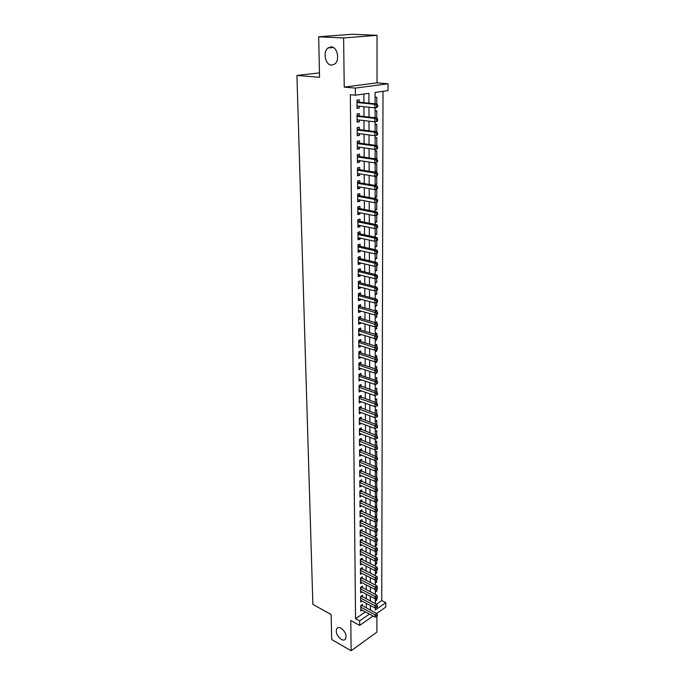 <?xml version="1.0" encoding="UTF-8"?>
<svg xmlns="http://www.w3.org/2000/svg" width="685" height="685" viewBox="0 0 685 685"><rect width="100%" height="100%" fill="white"/><g stroke="black" fill="none" stroke-linecap="round" stroke-linejoin="round"><path stroke-width="1.03" d="M341.044 628.188C345.454 631.698 346.918 635.363 345.445 639.182C344.444 640.287 343.048 640.347 341.233 639.379C336.84 635.851 335.393 632.187 336.883 628.402C337.859 627.314 339.246 627.246 341.044 628.188M331.172 46.871C337.337 46.777 340.145 60.066 334.828 63.988L331.489 65.135C325.349 65.118 322.592 51.914 327.944 47.993L331.172 46.871M376.476 604.204L381.733 600.565L385.783 602.663L385.766 607.09L376.69 613.469M319.458 72.91L296.93 75.444L312.865 604.393L331.146 614.531L331.686 639.542L351.14 650.75L376.904 632.109L376.913 616.483M296.93 75.444L319.552 77.311L318.679 36.785L352.244 34.25L377.033 35.32L343.622 37.949L344.23 87.115L355.352 88.108L388.07 83.767L388.044 90.617L375.089 92.441L375.097 103.786M344.23 87.115L377.024 82.842L377.033 35.32M377.024 82.842L388.07 83.767M381.733 600.565L383.009 91.328M318.679 36.785L343.622 37.949M362.553 605.942L362.536 604.367L360.738 605.591L360.772 611.02L362.057 610.138M362.493 596.875L362.476 595.274L360.67 596.498L360.712 601.961L362.022 601.07M362.433 587.721L362.416 586.103L360.601 587.31L360.644 592.833L361.988 591.934M362.365 578.482L362.356 576.864L360.533 578.054L360.575 583.62L361.945 582.712M362.305 569.175L362.296 567.531L360.464 568.713L360.498 574.33L361.911 573.413M362.245 559.773L362.237 558.121L360.387 559.294L360.43 564.954L361.877 564.029M362.185 550.295L362.168 548.634L360.319 549.781L360.361 555.501L361.843 554.567M362.117 540.739L362.108 539.052L360.25 540.191L360.293 545.962L361.808 545.02M362.057 531.089L362.048 529.394L360.173 530.515L360.216 536.338L361.783 535.387M361.988 521.362L361.98 519.65L360.104 520.754L360.147 526.628L361.748 525.669M361.928 511.541L361.92 509.811L360.027 510.907L360.07 516.832L361.723 515.856M361.86 501.634L361.851 499.887L359.959 500.966L360.002 506.943L361.689 505.967M361.8 491.633L361.783 489.878L359.882 490.94L359.925 496.967L361.663 495.983M361.731 481.546L361.714 479.774L359.805 480.819L359.848 486.907L361.637 485.905M361.663 471.366L361.654 469.576L359.728 470.612L359.779 476.751L361.62 475.741M361.594 461.091L361.586 459.284L359.651 460.303L359.702 466.502L361.594 465.483M361.526 450.721L361.517 448.898L359.574 449.899L359.625 456.159L361.552 455.123L359.608 454.36M361.457 440.258L361.449 438.417L359.497 439.402L359.548 445.712L361.483 444.651M361.389 429.7L361.372 427.842L359.419 428.81L359.462 435.18L361.415 434.084M361.32 419.04L361.303 417.165L359.342 418.115L359.385 424.546L361.346 423.416M361.243 408.286L361.235 406.393L359.257 407.318L359.308 413.808L361.278 412.653M361.175 397.42L361.158 395.51L359.18 396.427L359.223 402.977L361.2 401.778M361.106 386.46L361.089 384.533L359.094 385.424L359.145 392.034L361.132 390.81M361.029 375.389L361.021 373.445L359.008 374.318L359.06 380.997L361.055 379.73M360.952 364.214L360.944 362.254L358.931 363.11L358.983 369.849L360.986 368.547M360.884 352.938L360.867 350.951L358.846 351.79L358.897 358.589L360.909 357.262M360.807 341.55L360.789 339.546L358.76 340.359L358.812 347.226L360.841 346.404L360.832 345.865M360.73 330.05L360.721 328.029L358.675 328.817L358.726 335.753L360.764 334.948L360.755 334.349M360.652 318.439L360.644 316.393L358.589 317.164L358.64 324.168L360.687 323.388L360.678 322.729M360.575 306.709L360.567 304.645L358.495 305.399L358.555 312.471L360.61 311.709L360.601 310.99M360.498 294.875L360.481 292.786L358.409 293.514L358.46 300.664L360.533 299.919L360.524 299.139M360.421 282.914L360.404 280.807L358.324 281.518L358.375 288.727L360.456 288.008L360.447 287.169M360.336 270.84L360.327 268.717L358.229 269.393L358.281 276.68L360.37 275.986L360.37 275.087M360.259 258.639L360.242 256.498L358.135 257.149L358.195 264.513L360.293 263.845L360.284 262.877M360.182 246.326L360.164 244.151L358.05 244.785L358.101 252.226L360.216 251.575L360.207 250.539M360.096 233.876L360.079 231.693L357.955 232.301L358.007 239.81L360.13 239.185L360.122 238.089M360.01 221.315L360.002 219.097L357.861 219.679L357.912 227.266L360.045 226.667L360.045 225.502M359.933 208.617L359.916 206.382L357.767 206.939L357.818 214.602L359.967 214.028L359.959 212.787M359.848 195.79L359.83 193.53L357.673 194.06L357.724 201.801L359.882 201.253L359.873 199.943M359.762 182.827L359.745 180.549L357.57 181.045L357.63 188.872L359.796 188.349L359.788 186.971M359.676 169.734L359.659 167.431L357.476 167.902L357.536 175.805L359.711 175.317L359.702 173.862M359.582 156.505L359.574 154.176L357.373 154.622L357.433 162.61L359.625 162.139L359.616 160.615M359.497 143.139L359.479 140.785L357.279 141.204L357.339 149.27L359.539 148.833L359.522 147.232M359.411 129.628L359.394 127.247L357.176 127.641L357.236 135.793L359.445 135.39L359.437 133.703M359.317 115.979L359.3 113.573L357.073 113.933L357.133 122.17L359.36 121.793L359.342 120.038M376.784 103.957L376.784 97.193L375.089 97.441M376.784 117.948L376.784 110.773L375.097 111.047M376.776 131.794L376.784 124.208L375.106 124.507M375.115 145.203L376.776 145.425L376.776 137.514L375.115 137.831M375.123 158.269L376.776 158.509L376.776 150.674L375.115 151.017M375.132 171.199L376.776 171.464L376.776 163.706L375.123 164.066M375.132 184.008L376.776 184.282L376.776 176.602L375.132 176.987M375.14 196.681L376.776 196.972L376.776 189.377L375.14 189.779M375.149 209.233L376.767 209.541L376.767 202.203M375.157 221.657L376.767 221.983L376.767 215.167M375.157 233.962L376.767 234.296L376.767 228.002M375.166 246.138L376.767 246.497L376.767 240.709M375.175 258.202L376.767 258.57L376.767 253.279M375.183 270.147L376.759 270.532L376.767 265.729M375.183 281.98L376.759 282.374L376.759 278.05M375.192 293.694L376.759 294.105L376.759 290.243M375.2 305.296L376.759 305.724L376.759 302.325M376.759 299.199L376.065 299.02M375.209 316.795L376.759 317.232L376.759 314.278M376.759 311.187L376.759 310.339L375.457 310.827M375.209 328.175L376.759 328.629L376.759 326.12L377.555 325.76L377.555 324.579L376.733 324.904L376.733 326.086L374.892 326.848L358.623 322.13M376.759 323.055L376.759 321.796L375.209 322.404M375.217 339.452L376.75 339.914L376.75 337.842L377.546 337.508L377.546 336.335L376.733 336.669L376.733 337.842L374.892 338.595L358.709 333.741M376.759 334.802L376.759 333.15L375.217 333.766M375.226 350.626L376.75 351.097L377.538 347.98L376.733 348.322L376.733 349.478L374.9 350.223L358.794 345.231M376.75 346.43L376.75 344.401L375.217 345.034M375.226 361.689L376.75 362.177L377.538 359.514L376.733 359.856L376.733 361.004L374.909 361.74L358.88 356.611M376.75 357.955L376.75 355.541L375.226 356.191M375.74 372.811L376.75 373.145L377.529 370.927L376.733 371.287L376.733 372.417L374.918 373.137L358.966 367.888M376.75 369.361L376.75 366.578L375.234 367.237M376.75 380.663L376.75 377.512L375.234 378.188M376.75 391.854L376.75 388.344L375.243 389.037M376.75 402.934L376.75 399.072L375.252 399.783M376.741 413.911L376.741 409.707L375.252 410.426M376.741 424.786L376.741 420.248L375.26 420.975M376.741 435.557L376.741 430.685L375.269 431.43M376.741 446.235L376.741 441.029L375.269 441.791M376.741 456.809L376.741 451.287L375.277 452.057M376.741 467.281L376.741 461.442L375.277 462.229M375.286 476.906L376.733 477.513L376.741 471.511L375.286 472.308M375.294 486.821L376.733 487.437L376.733 481.495L375.294 482.3M375.294 496.651L376.733 497.276L376.733 491.385L375.294 492.207M375.303 506.395L376.733 507.028L376.733 501.232M375.311 516.053L376.733 516.696L376.733 511.327M375.311 525.635L376.733 526.277L376.733 521.336M375.32 535.122L376.733 535.781L376.733 531.252M375.32 544.532L376.724 545.2L376.724 541.073M375.329 553.857L376.724 554.533L376.724 550.817L377.452 550.355L377.452 549.387L376.707 549.858L376.707 550.826L375.037 551.374L360.276 544.284M375.337 563.113L376.724 563.789L376.724 560.467L377.444 560.005L377.444 559.046L376.707 559.517L376.707 560.476L375.037 561.015L360.353 553.831M375.337 572.275L376.724 572.968L376.724 570.031L377.444 569.56L377.444 568.61L376.707 569.089L376.707 570.048L375.046 570.571L360.421 563.31M375.346 581.368L376.724 582.07L376.724 579.51L377.435 578.097L376.707 579.527L375.055 580.041L360.49 572.694M375.346 590.384L376.724 591.095L377.435 587.499L376.707 588.92L375.063 589.434L360.558 582.002M375.294 158.826L376.776 158.509M375.132 171.832L376.776 171.464M375.132 184.676L376.776 184.282M375.14 197.391L376.776 196.972M375.149 209.97L376.767 209.541M375.157 222.437L376.767 221.983M375.166 234.767L376.767 234.296M375.166 246.985L376.767 246.497M375.175 259.084L376.767 258.57M375.183 271.054L376.759 270.532M375.183 282.922L376.759 282.374M375.192 294.67L376.759 294.105M375.2 306.298L376.759 305.724M375.209 317.823L376.759 317.232M375.209 329.237L376.759 328.629M375.217 340.539L376.75 339.914M375.226 351.739L376.75 351.097M375.226 362.827L376.75 362.177M375.234 373.822L376.75 373.145M375.243 384.705L376.75 384.02M376.228 487.72L376.733 487.437M375.894 497.764L376.733 497.276M375.303 502.019L376.553 501.3M375.577 507.713L376.733 507.028M375.311 517.552L376.733 516.696M375.311 527.142L376.733 526.277M375.32 536.655L376.733 535.781M375.32 546.082L376.724 545.2M375.329 555.432L376.724 554.533M375.337 564.697L376.724 563.789M375.337 573.884L376.724 572.968M375.346 582.995L376.724 582.07M375.346 592.028L376.724 591.095M375.354 600.985L376.724 600.034L377.426 596.815L376.707 598.236L375.063 598.741L360.627 591.223M368.941 103.161L368.915 93.306L355.412 95.198L350.335 94.71L355.558 618.701L365.37 611.91M366.329 607.963L366.312 603.339M366.287 598.861L366.269 594.16M366.244 589.691L366.227 584.904M366.201 580.435L366.175 575.563M366.158 571.102L366.132 566.144M366.115 561.683L366.09 556.64M366.064 552.178L366.038 547.05M366.021 542.597L365.995 537.374M365.97 532.921L365.944 527.613M365.927 523.169L365.901 517.766M365.876 513.322L365.85 507.825M365.833 503.389L365.807 497.798M365.781 493.363L365.756 487.677M365.739 483.25L365.704 477.462M365.687 473.044L365.653 467.161M365.636 462.743L365.61 456.758M365.584 452.348L365.559 446.252M365.533 441.851L365.507 435.66M365.482 431.267L365.456 424.965M365.43 420.573L365.405 414.168M365.379 409.784L365.353 403.268M365.328 398.893L365.293 392.257M365.276 387.898L365.242 381.151M365.225 376.801L365.191 369.934M365.165 365.593L365.139 358.615M365.114 354.273L365.079 347.175M365.062 342.851L365.028 335.633M365.002 331.317L364.968 323.971M364.951 319.672L364.917 312.197M364.891 307.908L364.857 300.313M364.831 296.031L364.797 288.299M364.78 284.035L364.737 276.175M364.72 271.919L364.677 263.922M364.66 259.675L364.625 251.549M364.6 247.319L364.557 239.048M364.54 234.835L364.497 226.427M364.48 222.223L364.437 213.669M364.42 209.482L364.377 200.782M364.36 196.604L364.317 187.758M364.292 183.597L364.249 174.598M364.232 170.462L364.189 161.309M364.172 157.182L364.12 147.874M364.103 143.764L364.06 134.294M364.035 130.21L363.992 120.577M363.975 116.501L363.923 106.706M363.906 102.656L363.863 94.008M359.231 102.185L359.214 99.753L356.971 100.078L357.031 108.41L359.265 108.067L359.257 106.218M373.051 616.029L359.668 625.439L350.771 620.533L351.14 650.75M359.668 625.439L359.634 620.927L369.429 614.085M355.558 618.701L359.634 620.927M355.412 95.198L355.352 88.108M375.354 607.878L375.354 609.95L385.783 602.663M375.097 107.785L375.097 117.76M375.106 121.767L375.106 131.589M375.106 135.604L375.115 145.263M375.115 149.287L375.123 158.8M375.123 162.833L375.132 172.192M375.132 176.233L375.14 185.447M375.14 189.497L375.14 198.564M375.149 202.623L375.149 211.545M375.149 215.612L375.157 224.389M375.157 228.465L375.166 237.104M375.166 241.189L375.166 249.691M375.175 253.775L375.175 262.149M375.175 266.242L375.183 274.488M375.183 278.581L375.192 286.698M375.192 290.8L375.192 298.788M375.2 302.898L375.2 310.759M375.2 314.869L375.209 322.609M375.209 326.728L375.217 334.34M375.217 338.467L375.217 345.959M375.226 350.095L375.226 357.467M375.226 361.611L375.234 368.864M375.234 373.017L375.234 380.158M375.243 384.311L375.243 391.332M375.243 395.493L375.252 402.403M375.252 406.573L375.252 413.372M375.26 417.55L375.26 424.238M375.26 428.425L375.269 435.001M375.269 439.188L375.269 445.661M375.277 449.857L375.277 456.219M375.277 460.423L375.286 466.682M375.286 470.895L375.286 477.051M375.294 481.264L375.294 487.326M375.294 491.547L375.303 497.498M375.303 501.728L375.303 507.585M375.303 511.815L375.311 517.586M375.311 521.816L375.311 527.484M375.32 531.723L375.32 537.305M375.32 541.544L375.329 547.032M375.329 551.271L375.329 556.674M375.329 560.921L375.337 566.23M375.337 570.477L375.337 575.7M375.346 579.955L375.346 585.084M375.346 589.348L375.346 594.392M375.354 598.656L375.354 603.622M370.405 610.129L370.388 605.489M370.38 601.01L370.362 596.292M370.345 591.806L370.337 587.011M370.32 582.533L370.311 577.652M370.294 573.174L370.285 568.199M370.268 563.729L370.251 558.677M370.242 554.208L370.225 549.062M370.217 544.592L370.2 539.36M370.183 534.899L370.174 529.573M370.157 525.112L370.14 519.692M370.131 515.24L370.114 509.734M370.097 505.282L370.088 499.673M370.071 495.229L370.054 489.527M370.046 485.083L370.028 479.286M370.011 474.851L369.994 468.942M369.986 464.516L369.968 458.513M369.951 454.095L369.934 447.981M369.926 443.572L369.909 437.355M369.891 432.946L369.874 426.627M369.857 422.225L369.84 415.795M369.832 411.402L369.814 404.861M369.797 400.477L369.78 393.824M369.763 389.448L369.746 382.675M369.737 378.308L369.712 371.424M369.703 367.066L369.686 360.062M369.669 355.712L369.652 348.596M369.635 344.255L369.617 337.011M369.6 332.679L369.583 325.315M369.566 320.991L369.549 313.499M369.54 309.192L369.515 301.571M369.506 297.273L369.48 289.515M369.463 285.234L369.446 277.348M369.429 273.075L369.412 265.052M369.395 260.788L369.378 252.637M369.361 248.39L369.335 240.092M369.326 235.854L369.301 227.42M369.292 223.199L369.266 214.61M369.249 210.406L369.224 201.681M369.215 197.485L369.189 188.606M369.181 184.428L369.155 175.403M369.138 171.241L369.112 162.054M369.104 157.91L369.078 148.568M369.061 144.441L369.035 134.936M369.027 130.826L368.992 121.159M368.984 117.066L368.958 107.237M357.022 107.828L359.265 108.067M375.354 599.324L376.724 600.034M357.125 121.536L359.36 121.793M357.227 135.099L359.445 135.39M357.33 148.525L359.539 148.833M357.424 161.806L359.625 162.139M357.527 174.958L359.711 175.317M357.621 187.973L359.796 188.349M357.716 200.851L359.882 201.253M357.818 213.6L359.967 214.028M357.912 226.221L360.045 226.667M357.998 238.714L360.13 239.185M358.092 251.087L360.216 251.575M358.186 263.331L360.293 263.845M358.272 275.464L360.37 275.986M358.366 287.469L360.456 288.008M358.452 299.354L360.533 299.919M358.538 311.127L360.61 311.709M358.632 322.789L360.687 323.388M358.717 334.331L360.764 334.948M358.803 345.771L360.841 346.404M358.88 357.099L360.909 357.741M358.966 368.316L360.986 368.984M359.051 379.43L361.063 380.106M359.128 390.433L361.132 391.135M359.214 401.333L361.209 402.052M359.291 412.139L361.278 412.867M359.377 422.842L361.346 423.587M359.454 433.442L361.415 434.204M359.531 443.948L361.483 444.719M377.649 106.68L377.649 105.276L376.759 105.413L376.759 106.817L377.649 106.68L376.973 107.494L374.746 107.836L357.013 105.987M376.759 106.817L374.746 107.836L374.738 104.317L376.973 103.974L358.426 102.099L356.979 101.26M356.988 102.51L374.738 104.317L376.759 105.413M377.649 105.276L376.973 103.974M377.649 120.671L377.649 119.284L376.759 119.43L376.759 120.825L377.649 120.671L376.973 121.45L374.755 121.827L357.116 119.772M376.759 120.825L374.755 121.827L374.755 118.342L376.973 117.974L358.52 115.885L357.082 115.037M357.091 116.339L374.755 118.342L376.759 119.43M377.649 119.284L376.973 117.974M377.64 134.517L377.64 133.138L376.759 133.301L376.759 134.68L377.64 134.517L376.964 135.253L374.763 135.664L357.219 133.421M376.759 134.68L374.763 135.664L374.763 132.222L376.973 131.82L358.615 129.534L357.185 128.669M357.193 130.022L374.763 132.222L376.759 133.301M377.64 133.138L376.973 131.82M377.632 148.217L377.632 146.855L376.759 147.027L376.759 148.388L377.632 148.217L376.964 148.919L374.772 149.364L357.313 146.924M376.759 148.388L374.772 149.364L374.772 145.948L376.964 145.52L358.709 143.028L357.279 142.163M357.296 143.559L374.772 145.948L376.759 147.027M377.632 146.855L376.964 145.52M377.623 161.763L377.632 160.418L376.75 160.607L376.75 161.951L377.623 161.763L374.781 162.91L357.416 160.281M376.75 161.951L374.781 162.91L374.781 159.536L376.964 159.074L358.803 156.385L357.382 155.512M357.39 156.959L374.781 159.536L376.75 160.607M377.632 160.418L376.964 159.074M377.623 175.18L377.623 173.844L376.75 174.041L376.75 175.377L377.623 175.18L374.789 176.319L357.519 173.51M376.75 175.377L374.789 176.319L374.789 172.98L376.964 172.483L358.889 169.606L357.476 168.724M357.493 170.214L374.789 172.98L376.75 174.041M377.623 173.844L376.964 172.483M377.615 188.444L377.615 187.125L376.75 187.339L376.75 188.658L377.615 188.444L374.798 189.582L357.613 186.594M376.75 188.658L374.798 189.582L374.798 186.277L376.955 185.755L358.983 182.698L357.579 181.808M357.587 183.332L374.798 186.277L376.75 187.339M377.615 187.125L376.955 185.755M377.606 201.578L377.606 200.268L376.75 200.491L376.75 201.801L377.606 201.578L374.806 202.709L357.707 199.549M376.75 201.801L374.806 202.709L374.806 199.438L376.955 198.89L359.068 195.645L357.673 194.745M357.681 196.321L374.806 199.438L376.75 200.491M377.606 200.268L376.955 198.89M377.606 214.576L377.606 213.283L376.75 213.514L376.75 214.807L377.606 214.576L374.815 215.698L357.801 212.367M376.75 214.807L374.815 215.698L374.815 212.47L376.955 211.888L359.163 208.463L357.767 207.564M357.784 209.173L374.815 212.47L376.75 213.514M377.606 213.283L376.955 211.888M377.598 227.437L377.598 226.161L376.75 226.401L376.75 227.685L377.598 227.437L374.823 228.559L357.895 225.057M376.75 227.685L374.823 228.559L374.823 225.356L376.947 224.757L359.248 221.152L357.861 220.245M357.878 221.897L374.823 225.356L376.75 226.401M377.598 226.161L376.947 224.757M377.589 240.17L377.589 238.902L376.741 239.151L376.741 240.426L377.589 240.17L374.832 241.283L357.99 237.618M376.741 240.426L374.832 241.283L374.832 238.115L376.947 237.489L359.334 233.713L357.955 232.797M357.972 234.493L374.832 238.115L376.741 239.151M377.589 238.902L376.947 237.489M377.589 252.774L377.589 251.515L376.741 251.78L376.741 253.03L377.589 252.774L374.841 253.887L358.084 250.059M376.741 253.03L374.841 253.887L374.841 250.744L376.947 250.093L359.419 246.155L358.05 245.23M358.067 246.96L374.841 250.744L376.741 251.78M377.589 251.515L376.947 250.093M377.581 265.241L377.581 263.999L376.741 264.273L376.741 265.515L377.581 265.241L374.849 266.354L358.178 262.372M376.741 265.515L374.849 266.354L374.849 263.245L376.947 262.569L359.505 258.468L358.144 257.534M358.152 259.307L374.849 263.245L376.741 264.273M377.581 263.999L376.947 262.569M377.572 277.588L377.572 276.363L376.741 276.646L376.741 277.879L377.572 277.588L374.858 278.701L358.272 274.557M376.741 277.879L374.858 278.701L374.858 275.618L376.938 274.916L359.591 270.652L358.229 269.719M358.246 271.525L374.858 275.618L376.741 276.646M377.572 276.363L376.938 274.916M377.572 289.815L377.572 288.599L376.741 288.89L376.741 290.106L377.572 289.815L374.866 290.919L358.358 286.63M376.741 290.106L374.866 290.919L374.866 287.871L376.938 287.143L359.668 282.725L358.324 281.775M358.332 283.624L374.866 287.871L376.741 288.89M377.572 288.599L376.938 287.143M377.563 301.914L377.563 300.715L376.741 301.015L376.741 302.222L377.563 301.914L374.875 303.018L358.443 298.583M376.741 302.222L374.875 303.018L374.866 300.004L376.938 299.251L359.753 294.67L358.409 293.719M358.426 295.603L374.866 300.004L376.741 301.015M377.563 300.715L376.938 299.251M377.555 313.901L377.555 312.702L376.733 313.019L376.733 314.209L377.555 313.901L374.883 314.989L358.538 310.416M376.733 314.209L374.883 314.989L374.875 312.009L376.93 311.238L359.839 306.512L358.503 305.553M358.512 307.471L376.733 313.019M377.555 312.702L376.93 311.238M377.555 325.76L374.892 326.848L374.883 323.902L376.93 323.097L359.916 318.225L358.589 317.266M358.597 319.21L376.733 324.904M377.555 324.579L376.93 323.097M377.546 337.508L374.892 338.595L374.892 335.667L376.93 334.854L359.993 329.827L358.675 328.86M358.692 330.846L376.733 336.669M377.546 336.335L376.93 334.854M374.9 350.223L374.9 347.329L376.93 346.49L360.079 341.327L358.769 340.359M358.777 342.363L376.733 348.322M377.538 347.98L376.93 346.49M374.909 361.74L374.909 358.871L376.921 358.007L360.156 352.707L358.889 351.765M358.863 353.777L376.733 359.856M377.538 359.514L376.921 358.007M374.918 373.137L374.918 370.302L376.921 369.421L360.233 363.983L359.017 363.067M358.94 365.079L376.733 371.287M377.529 370.927L376.921 369.421M359.026 376.27L374.926 381.622L374.926 384.431L359.051 379.053M359.137 374.267L360.31 375.149L376.921 380.714L374.926 381.622L376.724 382.598L376.724 383.728L377.529 383.36L377.529 382.239L376.724 382.598M377.529 382.239L376.921 380.714M374.926 384.431L376.724 383.728M359.111 387.359L374.935 392.83L374.935 395.622L359.128 390.108M359.257 385.355L376.921 391.914L374.935 392.83L376.724 393.806L376.724 394.92L377.521 394.551L377.521 393.438L376.724 393.806M377.521 393.438L376.921 391.914M374.935 395.622L376.724 394.92M359.188 398.336L374.935 403.936L374.943 406.693L359.214 401.067M359.368 396.332L376.913 402.994L374.935 403.936L376.724 404.903L376.724 406.008L377.512 405.631L377.512 404.527L376.724 404.903M377.512 404.527L376.913 402.994M374.943 406.693L376.724 406.008M359.274 409.219L374.943 414.939L374.943 417.67L359.291 411.925M359.488 407.215L376.913 413.971L374.943 414.939L376.724 415.898L376.724 416.994L377.512 416.608L377.512 415.512L376.724 415.898M377.512 415.512L376.913 413.971M374.943 417.67L376.724 416.994M359.351 419.991L374.952 425.83L374.952 428.536L359.368 422.671M359.599 417.996L376.913 424.854L374.952 425.83L376.724 426.789L376.724 427.877L377.503 427.483L377.503 426.395L376.724 426.789M377.503 426.395L376.913 424.854M374.952 428.536L376.724 427.877M359.428 430.668L374.96 436.619L374.96 439.299L359.454 433.322M359.702 428.664L376.913 435.626L374.96 436.619L376.724 437.578L376.724 438.648L377.503 438.254L377.503 437.176L376.724 437.578M377.503 437.176L376.913 435.626M374.96 439.299L376.724 438.648M359.514 441.251L374.969 447.314L374.969 449.968L359.531 443.88M359.813 439.248L376.904 446.295L374.969 447.314L376.724 448.264L376.724 449.326L377.495 448.923L377.495 447.853L376.724 448.264M377.495 447.853L376.904 446.295M374.969 449.968L376.724 449.326M359.591 451.732L374.978 457.905L374.978 460.534L359.608 454.335M359.916 449.728L376.904 456.869L374.978 457.905L376.716 458.847L376.716 459.9L377.486 459.489L377.495 458.436L376.716 458.847M377.495 458.436L376.904 456.869M374.978 460.534L376.716 459.9M359.668 462.118L374.978 468.394L374.986 471.006L359.685 464.695M360.019 460.106L376.904 467.35L374.978 468.394L376.716 469.336L376.716 470.381L377.486 469.961L377.486 468.917L376.716 469.336M377.486 468.917L376.904 467.35M374.986 471.006L376.716 470.381M359.745 472.402L374.986 478.789L374.986 481.375L359.762 474.962M360.122 470.398L376.904 477.728L374.986 478.789L376.716 479.731L376.716 480.759L377.478 480.331L377.478 479.303L376.716 479.731M377.478 479.303L376.904 477.728M374.986 481.375L376.716 480.759M359.822 482.6L374.995 489.09L374.995 491.65L359.839 485.134M360.216 480.596L376.896 488.011L374.995 489.09L376.716 490.023L376.716 491.051L377.478 490.614L377.478 489.587L376.716 490.023M377.478 489.587L376.896 488.011M374.995 491.65L376.716 491.051M359.89 492.703L375.003 499.296L375.003 501.831L359.916 495.212M360.319 490.7L376.896 498.2L375.003 499.296L376.716 500.221L376.716 501.24L377.469 500.795L377.469 499.785L376.716 500.221M377.469 499.785L376.896 498.2M375.003 501.831L376.716 501.24M359.967 502.713L375.012 509.409L375.012 511.918L359.985 505.205M360.413 500.709L376.896 508.296L375.012 509.409L376.716 510.334L376.716 511.335L377.469 510.89L377.469 509.888L376.716 510.334M377.469 509.888L376.896 508.296M375.012 511.918L376.716 511.335M360.045 512.637L375.012 519.427L375.012 521.919L360.062 515.103M360.507 510.633L376.896 518.297L375.012 519.427L376.716 520.352L376.716 521.345L377.461 520.891L377.461 519.898L376.716 520.352M377.461 519.898L376.896 518.297M375.012 521.919L376.716 521.345M360.113 522.475L375.02 529.351L375.02 531.825L360.13 524.915M360.601 520.463L376.887 528.212L375.02 529.351L376.707 530.276L376.707 531.26L377.461 530.798L377.461 529.813L376.707 530.276M377.461 529.813L376.887 528.212M375.02 531.825L376.707 531.26M360.19 532.219L375.029 539.198L375.029 541.638L360.207 534.642M360.695 530.207L376.887 538.033L375.029 539.198L376.707 540.105L376.707 541.09L377.452 540.619L377.452 539.643L376.707 540.105M377.452 539.643L376.887 538.033M375.029 541.638L376.707 541.09M375.037 551.374L375.037 548.942L376.887 547.777L360.781 539.866M360.259 541.878L376.707 549.858M377.452 549.387L376.887 547.777M375.037 561.015L375.037 558.609L376.887 557.427L360.875 549.438M360.336 551.451L376.707 559.517M377.444 559.046L376.887 557.427M375.046 570.571L375.046 568.19L376.878 566.992L360.961 558.934M360.404 560.947L376.707 569.089M377.444 568.61L376.878 566.992M375.055 580.041L375.055 577.686L376.878 576.47L361.046 568.336M360.473 570.357L376.707 578.585M377.435 578.097L376.878 576.47M375.063 589.434L375.055 587.096L376.878 585.863L361.132 577.66M360.541 579.681L376.707 587.987M377.435 587.499L376.878 585.863M375.063 598.741L375.063 596.421L376.878 595.179L361.209 586.908M360.61 588.929L376.707 597.311M377.426 596.815L376.878 595.179M360.678 598.091L375.072 605.668L375.072 607.963L360.695 600.368M361.295 596.07L376.878 604.418L375.072 605.668L376.699 606.559L376.699 607.475L377.426 606.97L377.426 606.054L376.699 606.559M377.426 606.054L376.878 604.418M375.072 607.963L376.699 607.475M360.747 607.175L375.08 614.83L375.08 617.116L360.764 609.436M361.372 605.155L376.87 613.572L375.08 614.83L376.699 615.721L376.699 616.628L377.418 615.207L376.699 615.721M377.418 615.207L376.87 613.572M375.08 617.116L376.699 616.628M356.979 102.116L358.05 101.962M356.988 102.313L358.426 102.099M357.082 115.919L358.144 115.748M357.091 116.125L358.52 115.885M357.185 129.568L358.246 129.388M357.193 129.782L358.615 129.534M357.287 143.079L358.341 142.882M357.287 143.302L358.709 143.028M357.39 156.454L358.435 156.24M357.39 156.677L358.803 156.385M357.484 169.683L358.529 169.452M357.484 169.914L358.889 169.606M357.587 182.775L358.615 182.535M357.587 183.023L358.983 182.698M357.681 195.739L358.709 195.49M357.681 195.987L359.068 195.645M357.775 208.574L358.794 208.3M357.775 208.822L359.163 208.463M357.87 221.272L358.889 220.99M357.87 221.529L359.248 221.152M357.964 233.842L358.974 233.551M357.964 234.107L359.334 233.713M358.058 246.283L359.06 245.983M358.058 246.557L359.419 246.155M358.152 258.605L359.154 258.296M358.152 258.887L359.505 258.468M358.238 270.806L359.24 270.481M358.246 271.097L359.591 270.652M358.332 282.888L359.325 282.545M358.332 283.179L359.668 282.725M358.418 294.841L359.402 294.499M358.418 295.141L359.753 294.67M358.512 306.683L359.488 306.323M358.512 306.991L359.839 306.512M358.597 318.414L359.574 318.046M358.597 318.722L359.916 318.225M358.683 330.024L359.651 329.648M358.683 330.341L359.993 329.827M358.769 341.524L359.736 341.139M358.769 341.849L360.079 341.327M358.854 352.921L359.813 352.518M358.854 353.246L360.156 352.707M358.94 364.197L359.89 363.795M358.94 364.531L360.233 363.983M359.017 375.371L359.976 374.96M359.026 375.714L360.31 375.149M359.103 386.443L360.053 386.015M359.103 386.785L360.387 386.212M359.188 397.411L360.13 396.975M359.188 397.754L360.464 397.172M359.265 408.269L360.207 407.823M359.265 408.628L360.533 408.02M359.342 419.032L360.276 418.578M359.351 419.391L360.61 418.775M359.428 429.692L360.353 429.23M359.428 430.052L360.687 429.435M359.505 440.249L360.43 439.787M359.505 440.618L360.755 439.984M359.582 450.721L360.507 450.242M359.582 451.09L360.832 450.447M359.659 461.091L360.575 460.603M359.659 461.467L360.901 460.808M359.736 471.366L360.644 470.869M359.736 471.742L360.969 471.074M359.813 481.546L360.721 481.041M359.813 481.932L361.038 481.255M359.89 491.633L360.789 491.128M359.89 492.018L361.115 491.333M359.959 501.634L360.858 501.112M359.967 502.028L361.183 501.326M360.036 511.541L360.935 511.019M360.036 511.935L361.252 511.233M360.104 521.362L361.004 520.831M360.113 521.764L361.312 521.045M360.182 531.098L361.072 530.558M360.182 531.5L361.38 530.772M360.25 540.739L361.141 540.2M360.259 541.15L361.449 540.414M360.327 550.303L361.2 549.755M360.327 550.714L361.517 549.978M360.396 559.782L361.269 559.225M360.396 560.202L361.577 559.448M360.464 569.175L361.337 568.619M360.464 569.595L361.646 568.841M360.533 578.491L361.406 577.926M360.533 578.919L361.706 578.149M360.601 587.73L361.466 587.156M360.61 588.158L361.774 587.379M360.67 596.883L361.534 596.301M360.678 597.311L361.834 596.532M360.738 605.96L361.594 605.377M360.738 606.388L361.903 605.6M327.944 47.993L333.321 47.522M336.883 628.402L337.962 627.657"/></g></svg>
